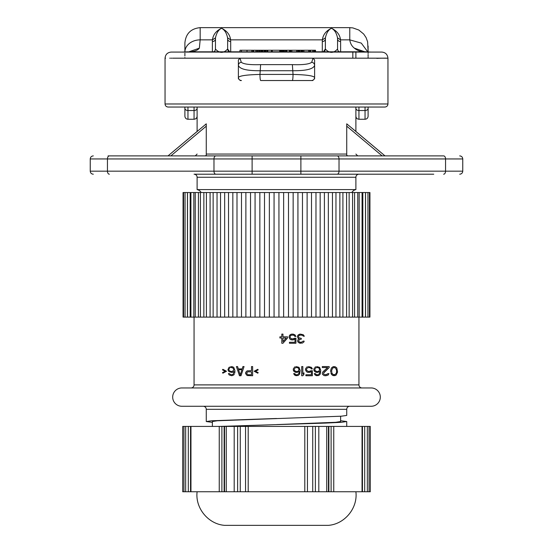 <?xml version="1.0" encoding="UTF-8"?>
<svg xmlns="http://www.w3.org/2000/svg" width="553" height="553" viewBox="0 0 553 553"><rect width="100%" height="100%" fill="white"/><g stroke="black" fill="none" stroke-linecap="round" stroke-linejoin="round"><path stroke-width="0.83" d="M238.384 63.782L238.827 63.782M348.031 155.891L346.731 155.49L348.031 155.891L204.969 155.891L206.269 155.49L206.269 123.831L168.001 155.891L197.11 131.462L197.11 107.04M355.89 107.04L355.89 131.462L384.999 155.891L346.731 123.831L346.731 155.49M215.884 155.891L109.349 155.891A3.055 1.908 90 0 0 107.441 158.946L90.243 158.946L90.243 171.16L213.976 171.16L213.976 158.946A3.055 1.908 -90 0 1 215.884 155.891L337.116 155.891A3.055 1.908 90 0 1 339.024 158.946L339.024 171.16L445.559 171.16L445.559 158.946A3.055 1.908 -90 0 0 443.651 155.891L337.116 155.891M108.077 155.891L119.254 155.891M152.835 155.891L170.849 155.891L206.269 126.167M368.042 155.891L222.914 155.891M352.033 128.234L384.999 155.891L382.151 155.891L443.651 155.891M222.914 174.209L433.746 174.209M400.165 174.209L368.042 174.209M355.89 189.603L355.89 177.264A3.055 3.055 0 0 1 358.938 174.209L194.068 174.209A3.055 3.055 0 0 1 197.11 177.264L197.11 189.603L355.89 189.603A6.104 6.104 0 0 0 351.819 192.534M201.181 192.534A6.104 6.104 0 0 0 197.11 189.603M237.023 317.111L236.995 192.534L183.064 192.534L183.064 317.111L369.936 317.111L369.936 192.534L237.023 192.534M324.397 192.534L324.48 317.111M315.977 192.534L315.977 317.111M228.603 317.111L228.52 192.534M245.878 317.111L245.878 192.534L245.878 317.111M307.122 317.111L307.122 192.534L307.122 317.111M187.439 192.534L187.439 317.111M190.17 192.534L190.17 317.111M193.84 192.534L193.84 317.111M198.423 192.534L198.423 317.111M203.857 192.534L203.857 317.111M210.085 192.534L210.085 317.111M217.046 192.534L217.046 317.111M224.656 192.534L224.656 317.111M232.834 192.534L232.834 317.111M241.488 192.534L241.488 317.111M250.53 192.534L250.53 317.111M255.071 192.534L255.071 317.111M259.848 192.534L259.848 317.111M264.5 192.534L264.5 317.111M269.359 192.534L269.359 317.111M274.06 192.534L274.06 317.111M278.94 192.534L278.94 317.111M283.641 192.534L283.641 317.111M288.5 192.534L288.5 317.111M293.152 192.534L293.152 317.111M297.929 192.534L297.929 317.111M302.47 192.534L302.47 317.111M311.512 192.534L311.512 317.111M320.166 192.534L320.166 317.111M328.344 192.534L328.344 317.111M335.954 192.534L335.954 317.111M342.915 192.534L342.915 317.111M349.143 192.534L349.143 317.111M354.577 192.534L354.577 317.111M359.16 192.534L359.16 317.111M362.83 192.534L362.83 317.111M365.561 192.534L365.561 317.111M194.062 317.111L194.062 384.895L358.938 384.895L358.938 317.111M334.13 375.736L332.035 374.955L330.888 373.005L331.461 374.367L332.989 375.542L335.277 375.542L336.231 374.955L337.565 372.031L336.805 367.939L335.277 366.77L332.989 366.77L331.461 367.939L330.694 370.275L331.461 367.939L332.989 366.77L334.13 366.577M330.694 372.031L330.694 370.275M325.164 375.736L324.017 375.542L325.924 375.736L328.026 375.148L328.98 373.593L325.351 374.761L323.83 374.174L323.443 373.199L329.173 367.551L323.83 372.425M324.017 375.542L322.489 374.367L322.302 373.593L322.489 374.367L324.017 375.542M322.302 373.199L322.489 372.425L322.302 373.199M322.876 371.837L327.646 367.551L322.302 367.551L322.302 366.577L322.302 367.551M314.284 368.132L313.904 369.107L314.284 368.132M315.811 366.77L314.857 367.351L315.811 366.77M316.959 375.736L315.051 374.955L314.284 373.593L316.005 375.542L318.673 375.542L320.201 374.174L320.775 370.475L319.627 367.351L316.765 366.577M317.913 374.761L319.44 373.593L319.821 371.837L319.44 373.593L317.913 374.761L316.765 374.761L315.238 373.593L314.284 373.593M316.765 372.425L314.857 371.644L313.904 370.081L314.284 371.056L315.811 372.224L317.719 372.425L319.821 371.45L319.821 371.837M308.367 372.425L306.459 371.644L305.505 369.888L306.459 371.644L307.413 372.224L309.514 372.425L311.422 371.644L311.422 374.761L305.892 374.761L305.892 375.736L312.376 375.736L312.376 370.669L308.367 371.45L306.652 370.275L306.459 369.3L307.033 368.132L308.367 367.551L310.281 367.745L309.514 367.551M305.892 368.132L305.505 369.107L305.892 368.132M307.413 366.77L306.459 367.351L307.413 366.77M311.235 368.913L310.848 368.132L311.235 368.913L312.376 368.913L311.422 367.351L308.367 366.577M310.848 368.132L310.281 367.745L310.848 368.132M303.977 372.812L302.837 374.174L302.837 366.577L301.689 366.577L301.689 375.736L302.837 375.736L303.977 374.367L303.977 372.812L302.837 374.174M293.678 368.132L293.29 369.107L293.678 368.132M295.205 366.77L294.244 367.351L295.205 366.77M296.346 375.736L294.438 374.955L293.678 373.593L295.392 375.542L298.067 375.542L299.588 374.174L300.161 370.475L299.021 367.351L296.159 366.577M297.3 374.761L298.827 373.593L299.208 371.837L298.827 373.593L297.3 374.761L296.159 374.761L294.631 373.593L293.678 373.593M296.159 372.425L294.244 371.644L293.29 370.081L293.678 371.056L295.205 372.224L297.113 372.425L299.208 371.45L299.208 371.837M257.795 373.199L258.182 372.618L255.507 371.25L258.182 369.888L257.795 369.3L254.173 371.25L257.795 373.199L258.182 372.618L255.507 371.25L258.182 369.888L257.795 369.3M245.587 372.812L245.587 373.593L245.774 372.224L247.108 370.863L251.497 370.669L251.497 366.577L252.645 366.577L252.645 375.736L247.108 375.542L245.587 373.593M238.336 368.913L237.569 366.577L236.421 366.577L239.477 375.736L241.004 375.736L244.06 366.577L242.912 366.577L242.152 368.913L238.336 368.913L237.569 366.577M231.845 366.577L233.753 367.351L234.901 370.475L233.753 367.351L231.845 366.577L228.983 367.351L228.03 370.081L228.03 369.107M234.707 373.199L234.901 371.837L234.707 373.199M234.327 374.174L233.753 374.955L231.845 375.736L233.753 374.955L234.327 374.174M233.947 371.45L232.799 372.224L233.947 371.45L233.947 371.837L233.56 373.593L232.606 374.568L230.891 374.761L229.364 373.593L228.41 373.593L229.17 374.955L231.845 375.736M232.799 372.224L231.845 372.425L232.799 372.224M222.873 373.199L226.502 371.25L222.873 369.3L222.493 369.888L225.168 371.25L222.493 372.618L222.873 373.199L226.502 371.25L222.873 369.3M299.373 334.289L298.039 335.07L297.466 336.238L298.039 335.07L300.141 334.095L299.373 334.289M303.383 336.238L303.189 335.851L304.337 336.238L303.189 334.676L300.141 334.095M303.189 335.851L301.475 335.07L303.189 335.851M300.708 343.254L299.373 343.06L302.429 343.06L303.956 341.892L304.143 341.111L303.189 341.111L301.281 342.279L299.567 342.086L298.613 341.111L299.373 339.549L301.281 339.162L301.281 338.381L298.8 337.8L298.42 336.238L299.373 335.263L301.475 335.07M299.373 343.06L297.846 341.892L297.659 341.111L297.846 341.892L299.373 343.06M297.846 339.943L297.659 340.724L297.846 339.943M298.993 338.775L298.226 339.355L298.993 338.775L297.659 337.8L298.993 338.775M297.466 337.019L297.466 336.238M291.929 339.943L290.021 339.162L289.067 337.406L290.021 339.162L290.975 339.749L293.076 339.943L294.984 339.162L294.984 342.279L289.454 342.279L289.454 343.254L295.938 343.254L295.938 338.187L291.929 338.968L290.214 337.8L290.021 336.825L290.595 335.65L291.929 335.07L293.837 335.263L293.076 335.07M289.067 336.625L289.454 335.65L289.067 336.625M290.021 334.876L289.454 335.65L290.975 334.289L290.021 334.876M291.929 334.095L290.975 334.289L293.076 334.095L294.984 334.876L295.938 336.431L294.797 336.431L294.41 335.65L294.797 336.431M294.41 335.65L293.837 335.263L294.41 335.65M279.908 336.825L279.908 337.994L281.816 337.994L281.816 343.254L282.963 343.254L287.539 337.994L287.539 336.825L282.963 336.825L282.963 334.095L281.816 334.095L281.816 336.825L279.908 336.825L279.908 337.994M358.938 384.895A3.055 3.055 0 0 0 361.994 387.95L191.006 387.95A3.055 3.055 0 0 0 194.062 384.895M181.847 387.95L371.153 387.95L181.847 387.95A9.159 9.159 90 0 0 172.688 397.109A9.159 9.159 90 0 0 181.847 406.268L371.153 406.268A9.159 9.159 90 0 0 380.312 397.109A9.159 9.159 90 0 0 371.153 387.95M349.779 406.268L203.221 406.268L349.779 406.268A3.055 3.055 0 0 0 346.731 409.324L206.269 409.324A3.055 3.055 0 0 0 203.221 406.268M210.721 409.324L211.709 409.324M346.731 409.324L346.731 415.427L341.381 416.195L217.267 420.771L212.38 421.538L212.38 426.418M276.5 418.483L211.612 420.771L206.269 421.538L212.38 422.354M328.869 426.418L182.725 426.418L182.725 491.762L370.275 491.762L370.275 426.418L328.869 426.418L328.869 491.762M197.11 491.762C195.057 508.041 208.239 524.14 224.594 525.35L328.406 525.35C344.761 524.14 357.943 508.041 355.89 491.762M206.269 421.538L206.269 409.324M219.686 426.418L326.159 423.059L341.381 422.298L346.731 421.538L340.62 420.715M340.62 416.243L340.62 421.538L335.733 422.298L276.5 424.586M336.611 371.837L336.424 373.005L336.611 370.475L335.657 368.132L334.13 367.551L332.609 368.132L331.655 370.475L331.841 373.005L333.176 374.568L335.083 374.568L334.13 374.761M336.424 373.005L335.083 374.568L336.424 373.005M334.13 367.551L335.657 368.132L336.611 370.475M328.026 373.593L326.118 374.761M329.173 367.551L329.173 366.577L322.302 366.577M313.904 370.081L313.904 369.107M319.627 369.888L319.44 370.475L319.44 368.72L318.487 367.745L316.579 367.551L315.431 368.132L314.857 369.3L315.051 370.475L316.579 371.45L317.913 371.45M319.44 370.475L318.487 371.25L319.44 370.475M317.913 367.551L319.053 368.132L319.627 369.3M305.505 369.888L305.505 369.107M311.042 370.669L309.514 371.45M301.689 375.736L301.689 366.577M293.29 370.081L293.29 369.107M299.021 369.888L298.827 370.475L298.827 368.72L297.873 367.745L295.966 367.551L294.818 368.132L294.244 369.3L294.438 370.475L295.966 371.45L297.3 371.45M298.827 370.475L297.873 371.25L298.827 370.475M297.3 367.551L298.447 368.132L299.021 369.3M247.875 371.837L251.497 371.837L251.497 374.761L247.875 374.761L246.728 373.593L247.875 374.761M246.728 373.005L247.302 372.031L246.728 373.593M244.06 366.577L241.004 375.736M238.523 369.694L241.958 369.694L240.244 374.955L238.523 369.694L240.244 374.955M234.901 370.475L234.901 371.837M230.891 374.761L229.364 373.593M228.03 370.081L228.983 371.644L231.845 372.425M228.983 369.888L228.983 369.3M229.557 368.132L229.17 368.72L229.557 368.132M230.698 367.551L232.606 367.745L233.753 369.3L233.56 370.475L232.032 371.45L230.698 371.45L229.17 370.475L230.698 371.45M303.189 341.111L301.281 342.279M297.659 341.111L297.659 340.724M294.604 338.187L293.076 338.968M282.963 337.994L286.205 337.994L282.963 341.692L282.963 337.994M286.205 337.994L282.963 341.692M368.104 107.04L368.104 116.199L368.104 107.04M367.814 51.941L361.303 43.12L349.779 39.864C350.263 43.348 351.763 46.093 354.279 48.097C357.162 50.517 360.756 51.754 365.056 51.795L188.621 51.83C193.985 51.712 197.566 50.489 199.35 48.166L200.165 39.864L212.47 39.864L215.49 37.839L215.435 49.023C219.493 53.461 223.564 53.461 227.649 49.023L227.649 39.028A3.055 2.53 0 0 0 230.698 41.558L230.608 39.864L322.392 39.864C323.028 34.715 326.056 30.844 331.461 28.265C334.447 29.71 336.466 32.904 337.51 37.839L337.565 39.028A3.055 2.53 0 0 0 340.62 41.558L340.53 39.864L349.779 39.864L349.779 27.65L352.842 27.906L358.786 30.014L363.667 34.016L366.093 37.625L367.627 41.828L368.104 51.961L368.104 46.051M368.104 52.853L368.104 53.537M368.104 54.512L368.104 56.136M368.104 56.883L368.104 57.553M355.89 58.183L355.89 52.079M183.257 107.04L369.743 107.04M184.896 58.183L184.896 57.547M184.896 55.957L184.896 53.143M184.896 51.996L184.896 42.92L184.896 51.996A15.27 12.214 0 0 1 200.165 39.864L200.165 27.65C190.896 28.556 185.801 33.643 184.896 42.92M184.896 107.04L184.896 116.199C185.096 118.072 186.112 119.089 187.951 119.254L187.951 110.524A3.055 2.184 180 0 1 184.896 108.347M215.435 39.028A3.055 2.53 0 0 1 212.38 41.558L212.47 39.864C213.105 34.715 216.133 30.844 221.539 28.265C224.525 29.71 226.543 32.904 227.587 37.839L227.649 39.028M227.587 37.839L230.608 39.864C229.972 34.715 226.944 30.844 221.539 28.265C218.553 29.71 216.534 32.904 215.49 37.839M337.51 37.839L340.53 39.864C339.895 34.715 336.867 30.844 331.461 28.265C328.475 29.71 326.457 32.904 325.413 37.839L325.351 49.023L325.351 39.028A3.055 2.53 0 0 1 322.302 41.558L322.392 39.864L325.413 37.839M354.279 48.097L364.233 51.602M365.056 51.795L371.153 52.079M376.821 58.376C384.135 57.934 394.248 58.307 382.524 58.183L239.995 58.183L238.384 59.966L238.384 65.282L238.384 59.966M311.712 62.268C313.482 62.607 314.45 63.616 314.616 65.295L314.616 59.966L313.005 58.183L311.712 62.268C309.348 64.189 302.906 64.978 292.378 64.632L260.622 64.632C250.094 64.978 243.652 64.189 241.288 62.268L239.995 58.183L174.195 58.183M314.616 78.706L314.616 77.482C314.415 79.321 313.399 80.337 311.56 80.538L312.735 80.538L314.616 78.706L314.616 65.261M314.616 64.003L314.616 60.906M312.735 80.538L292.337 80.538L312.735 80.538M238.384 78.706L238.384 77.482C239.532 75.775 246.728 74.759 259.965 74.427C260.014 78.118 260.249 80.157 260.677 80.538L292.323 80.538C292.744 80.178 292.986 78.139 293.035 74.427C306.272 74.759 313.468 75.775 314.616 77.482L314.616 65.295C313.51 69.007 306.321 70.812 293.035 70.722L259.965 70.722C246.679 70.812 239.49 69.007 238.384 65.295L238.384 77.482C238.578 79.321 239.601 80.337 241.44 80.538L240.265 80.538L238.384 78.706L238.384 77.71M238.384 60.816L238.384 63.975M238.384 65.268L238.384 77.6M173.946 58.183L173.428 58.183M173.303 58.183L172.702 58.183M171.935 58.183L171.181 58.183M170.331 58.183L169.743 58.183M165.575 58.183L165.05 58.183C165.423 54.477 167.462 52.445 171.16 52.079L381.846 52.079C385.469 52.424 387.501 54.457 387.95 58.183L387.95 103.985C387.764 105.837 386.747 106.853 384.895 107.04L168.105 107.04C166.253 106.853 165.236 105.837 165.05 103.985L387.95 103.985M188.621 51.83L190.26 51.706M199.35 48.166L189.223 51.699M212.38 41.558L212.38 52.079A3.055 3.055 0 0 0 215.435 49.023M229.785 51.934L227.649 49.023A3.055 3.055 0 0 0 230.698 52.079A3.055 3.055 0 0 1 229.785 51.934A3.055 3.055 0 0 0 230.698 52.079L230.698 41.558M229.405 51.788A3.055 3.055 0 0 1 228.161 50.724A3.055 3.055 0 0 0 229.405 51.788M325.351 49.023A3.055 3.055 0 0 1 324.729 50.876A3.055 3.055 0 0 0 325.351 49.023L323.222 51.934A3.055 3.055 0 0 1 322.302 52.079A3.055 3.055 0 0 0 325.351 49.023C329.436 53.468 333.507 53.468 337.565 49.023L337.565 39.028L337.565 49.023A3.055 3.055 0 0 0 340.62 52.079L340.62 41.558M324.701 50.911A3.055 3.055 0 0 1 324.252 51.367A3.055 3.055 0 0 0 324.701 50.911M315.521 52.079L315.521 50.247L239.981 50.247L239.981 52.079M241.447 52.079L241.447 50.247M251.767 50.247L251.767 52.079M247.004 50.247L247.004 52.079M257.857 50.247L257.857 52.079M256.931 50.247L256.931 52.079M255.866 50.247L255.866 52.079M253.62 50.247L253.62 52.079M252.825 50.247L252.825 52.079M259.71 50.247L259.71 52.079M258.915 50.247L258.915 52.079M261.161 50.247L261.161 52.079M261.693 50.247L261.693 52.079M260.898 50.247L260.898 52.079M260.767 50.247L260.767 52.079M265.924 50.247L265.924 52.079M265.793 50.247L265.793 52.079M265.26 50.247L265.26 52.079M264.735 50.247L264.735 52.079M264.071 50.247L264.071 52.079M262.882 50.247L262.882 52.079M262.219 50.247L262.219 52.079M272.276 50.247L272.276 52.079M271.482 50.247L271.482 52.079M267.776 50.247L267.776 52.079M266.981 50.247L266.981 52.079M279.687 50.247L279.687 52.079M284.449 50.247L284.449 52.079M284.318 50.247L284.318 52.079M284.055 50.247L284.055 52.079M283.523 50.247L283.523 52.079M282.991 50.247L282.991 52.079M282.334 50.247L282.334 52.079M281.802 50.247L281.802 52.079M281.138 50.247L281.138 52.079M280.613 50.247L280.613 52.079M280.081 50.247L280.081 52.079M279.818 50.247L279.818 52.079M290.802 50.247L290.802 52.079M290.007 50.247L290.007 52.079M289.475 50.247L289.475 52.079M286.827 50.247L286.827 52.079M286.302 50.247L286.302 52.079M285.507 50.247L285.507 52.079M296.622 50.247L296.622 52.079M291.86 50.247L291.86 52.079M302.844 50.247L302.844 52.079M302.705 50.247L302.705 52.079M302.18 50.247L302.18 52.079M301.648 50.247L301.648 52.079M300.991 50.247L300.991 52.079M299.795 50.247L299.795 52.079M299.138 50.247L299.138 52.079M298.606 50.247L298.606 52.079M298.074 50.247L298.074 52.079M297.811 50.247L297.811 52.079M297.68 50.247L297.68 52.079M308.664 50.247L308.664 52.079M303.901 50.247L303.901 52.079M312.763 50.247L312.763 52.079M310.516 50.247L310.516 52.079M309.721 50.247L309.721 52.079M314.747 50.247L314.747 52.079M313.821 50.247L313.821 52.079M206.269 154.059L346.731 154.059M252.113 155.891L252.113 171.16L300.887 171.16L300.887 155.891M443.651 174.209L443.651 174.209A3.055 1.908 -90 0 0 445.559 171.16L462.757 171.16L462.757 158.946L107.441 158.946L107.441 171.16A3.055 1.908 90 0 0 109.349 174.209L109.349 174.209M300.887 174.209L300.887 171.16L339.024 171.16A3.055 1.908 90 0 1 337.116 174.209M215.884 174.209A3.055 1.908 -90 0 1 213.976 171.16L252.113 171.16L252.113 174.209M355.89 177.264L197.11 177.264M328.461 491.762L328.461 426.418M331.102 491.762L331.102 426.418M333.749 426.418L333.749 491.762M362.042 491.762L362.042 426.418M364.69 491.762L364.69 426.418M367.337 426.418L367.337 491.762M369.051 491.762L369.051 426.418M183.949 426.418L183.949 491.762M185.663 491.762L185.663 426.418M188.31 426.418L188.31 491.762M190.958 426.418L190.958 491.762M219.251 491.762L219.251 426.418M221.898 426.418L221.898 491.762M224.539 426.418L224.539 491.762M226.26 491.762L226.26 426.418M234.189 426.418L234.189 491.762M237.624 491.762L237.624 426.418M240.272 426.418L240.272 491.762M245.56 491.762L245.56 426.418M248.2 426.418L248.2 491.762M304.8 491.762L304.8 426.418M307.44 426.418L307.44 491.762M312.728 491.762L312.728 426.418M315.376 426.418L315.376 491.762M318.811 491.762L318.811 426.418M326.74 426.418L326.74 491.762M352.835 58.183L352.835 52.079M187.951 107.04L187.951 110.524L194.062 110.524L194.062 107.04M197.11 108.347A3.055 2.184 180 0 1 194.062 110.524L194.062 119.254L187.951 119.254M200.165 27.65L349.779 27.65L349.779 38.461M368.104 116.199C367.918 118.052 366.902 119.068 365.049 119.254L365.049 107.04M355.89 108.347A3.055 2.184 0 0 0 358.938 110.524L365.049 110.524A3.055 2.184 0 0 0 368.104 108.347M358.938 107.04L358.938 119.254C357.086 119.068 356.07 118.052 355.89 116.199M323.222 51.934A3.055 3.055 0 0 1 322.302 52.079L322.302 41.558M241.288 62.268C239.518 62.607 238.55 63.616 238.384 65.295M292.378 64.632L293.035 74.427L259.965 74.427L260.622 64.632M346.731 126.167L382.151 155.891M355.89 154.059L357.722 155.891M462.757 158.946C462.578 157.093 461.555 156.07 459.702 155.891M90.243 158.946C90.422 157.093 91.445 156.07 93.298 155.891M462.757 171.16C462.578 173.013 461.555 174.029 459.702 174.209M90.243 171.16C90.422 173.013 91.445 174.029 93.298 174.209M369.439 317.111L369.439 192.534M183.561 317.111L183.561 192.534M185.055 317.111L185.055 192.534M187.515 317.111L187.515 192.534M190.923 317.111L190.923 192.534M195.244 317.111L195.244 192.534M200.428 317.111L200.428 192.534M206.414 317.111L206.414 192.534M213.14 317.111L213.14 192.534M220.536 317.111L220.536 192.534M332.464 317.111L332.464 192.534M339.86 317.111L339.86 192.534M346.586 317.111L346.586 192.534M352.572 317.111L352.572 192.534M357.756 317.111L357.756 192.534M362.077 317.111L362.077 192.534M365.485 317.111L365.485 192.534M367.945 317.111L367.945 192.534M362.457 491.762L362.457 426.418M190.543 426.418L190.543 491.762M224.131 426.418L224.131 491.762M346.731 426.418L346.731 421.538M322.392 39.864L231.479 39.864M194.062 119.254C195.914 119.068 196.93 118.052 197.11 116.199M363.646 51.664L365.816 51.788M365.049 119.254L358.938 119.254M165.05 103.985L165.05 58.183M314.616 59.966L314.616 65.282M181.951 52.079L187.93 51.823M197.11 154.059L195.278 155.891"/></g></svg>

